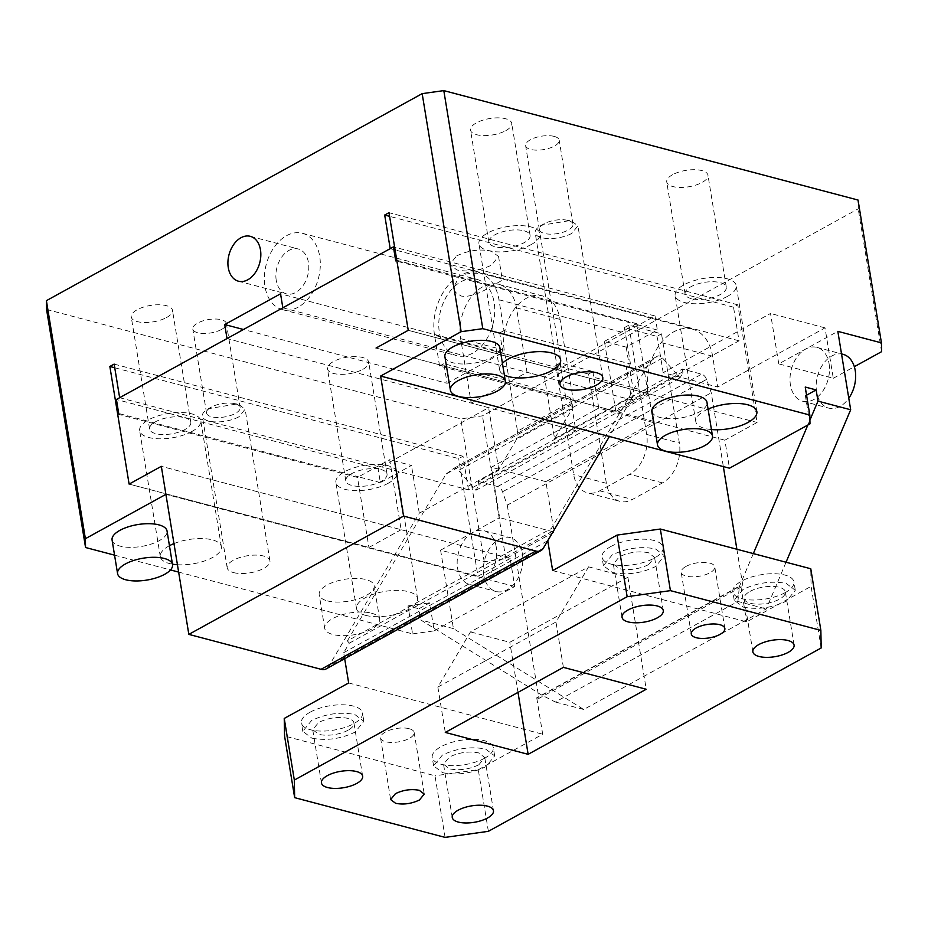 <?xml version="1.0" encoding="UTF-8"?>
<svg xmlns="http://www.w3.org/2000/svg" width="928" height="928" viewBox="0 0 928 928"><rect width="100%" height="100%" fill="white"/><g stroke="black" fill="none" stroke-linecap="round" stroke-linejoin="round"><path stroke-width="0.7" stroke-dasharray="4.64 3.48" d="M843.03 354.287A27.852 19.07 -75.2 0 0 823.078 364.112A27.852 19.07 -75.2 0 0 816.582 391.86A27.852 19.07 -75.2 0 0 828.797 408.134A27.852 19.07 -75.2 0 0 848.784 398.251M829.075 363.648A27.852 19.07 104.8 0 1 813.879 399.504A27.852 19.07 104.8 0 1 802.639 401.221A27.852 19.07 104.8 0 1 790.424 384.946A27.852 19.07 104.8 0 1 805.62 349.09A27.852 19.07 104.8 0 1 816.86 347.374A27.852 19.07 104.8 0 1 829.075 363.648M778.778 363.88L770.53 313.467L663.16 372.615L717.669 387.011L825.027 327.874L833.286 378.276L778.778 363.88L837.833 331.354M786.039 562.229L766.238 608.942L583.724 709.491L453.432 628.604L440.591 550.188L484.196 561.707L505.83 558.679L554.144 532.057L545.884 481.655L653.254 422.507L598.746 408.1L594.454 410.466L606.378 483.291A30.937 21.193 -75.2 0 0 619.95 501.375A30.937 21.193 -75.2 0 0 632.432 499.461L662.499 482.896A30.937 21.193 -75.2 0 0 679.377 443.062L661.502 333.848L628.79 325.206L640.262 395.224L739.036 340.808L733.526 307.191L737.818 304.836L757.086 422.46L724.872 440.197L729.466 468.211M560.999 368.66L566.045 399.469L439.594 366.061L434.548 335.252L560.999 368.66A46.412 31.784 104.8 0 1 560.373 362.894L593.073 371.536L588.491 374.065L594.454 410.466L491.388 467.248L499.635 517.662L554.144 532.057M440.591 550.188L499.635 517.662M496.248 547.01A27.852 19.07 -75.2 0 0 484.033 530.735A27.852 19.07 -75.2 0 0 472.793 532.452A27.852 19.07 -75.2 0 0 457.597 568.296A27.852 19.07 -75.2 0 0 469.812 584.582A27.852 19.07 -75.2 0 0 481.052 582.854A27.852 19.07 -75.2 0 0 496.248 547.01M833.286 378.276L854.328 366.688M737.899 601.46L739.384 586.508L541.998 695.246L555.385 702.009L737.899 601.46L766.238 608.942M809.912 420.129L807.836 425.024M753.339 553.587L739.384 586.508M583.724 709.491L555.385 702.009M541.998 695.246L420.732 619.974L418.888 608.768L429.629 602.852L434.211 630.854L514.738 586.496L510.156 558.494L161.321 466.343L401.14 529.691L389.679 459.685L411.475 465.438L380.341 482.595L378.044 468.594L488.638 407.67L471.192 403.065L527.023 372.302L516.467 307.887A40.229 27.55 -75.2 0 0 498.835 284.374A40.229 27.55 -75.2 0 0 470.032 298.572A40.229 27.55 -75.2 0 0 460.648 338.65L471.192 403.065M453.432 628.604L420.732 619.974M178.64 572.089L412.577 633.894L407.995 605.891L418.888 608.768M114.562 555.164L170.497 569.943M46.562 309.453L460.81 418.876L482.444 415.848L858.214 208.835L858.04 200.042M484.196 561.707L460.81 418.876M545.884 481.655L491.388 467.248M588.491 374.065L555.791 365.423L573.678 474.649A30.937 21.193 104.8 0 0 587.238 492.733L619.95 501.375M282.831 307.794L631.666 399.945L640.262 395.224L646.677 434.432A30.937 21.193 104.8 0 1 629.787 474.266L599.732 490.819A30.937 21.193 104.8 0 1 587.238 492.733M825.027 327.874L770.53 313.467M483.766 575.209A27.852 19.07 104.8 0 1 490.262 547.462A27.852 19.07 104.8 0 1 510.203 537.637A27.852 19.07 104.8 0 1 522.418 553.923A27.852 19.07 104.8 0 1 515.922 581.659A27.852 19.07 104.8 0 1 495.981 591.484A27.852 19.07 104.8 0 1 483.766 575.209M505.83 558.679L482.444 415.848M881.6 351.666L858.214 208.835M434.548 335.252A46.412 31.784 104.8 0 1 459.87 275.5A46.412 31.784 104.8 0 1 478.604 272.635L692.265 329.08A46.412 31.784 -75.2 0 1 712.623 356.213L717.669 387.011M692.265 329.08A46.412 31.784 -75.2 0 0 659.031 345.46A46.412 31.784 -75.2 0 0 648.208 391.697L593.7 377.302L598.746 408.1M653.254 422.507L648.208 391.697M809.982 423.841L805.4 395.838L805.237 387.046M444.895 356.665A27.852 11.101 170.7 0 0 453.061 362.813A27.852 11.101 170.7 0 0 492.002 357.35A27.852 11.101 170.7 0 0 499.867 347.664M652.024 411.382A27.852 11.101 170.7 0 0 660.179 417.519A27.852 11.101 170.7 0 0 699.12 412.067A27.852 11.101 170.7 0 0 706.985 402.381M502.419 363.277A30.937 12.331 170.7 0 0 499.577 369.785A30.937 12.331 170.7 0 0 504.345 375.051M708.087 409.109A30.937 12.331 170.7 0 0 704.526 410.86A30.937 12.331 170.7 0 0 695.791 421.625A30.937 12.331 170.7 0 0 704.851 428.446A30.937 12.331 170.7 0 0 711.44 429.56M456.669 255.896C468.13 250.421 479.672 248.808 491.283 251.047L498.533 256.499L491.55 265.118C480.078 270.593 468.547 272.206 456.924 269.967L449.674 264.503L456.669 255.896M221.572 329.428A17.017 6.786 170.7 0 0 226.386 323.512A17.017 6.786 170.7 0 0 221.398 319.754A17.017 6.786 170.7 0 0 197.594 323.095A17.017 6.786 170.7 0 0 192.792 329.011A17.017 6.786 170.7 0 0 197.78 332.769A17.017 6.786 170.7 0 0 221.572 329.428M505.841 130.628A20.892 8.329 170.7 0 0 511.734 123.366A20.892 8.329 170.7 0 0 505.621 118.749A20.892 8.329 170.7 0 0 476.412 122.856A20.892 8.329 170.7 0 0 470.519 130.117A20.892 8.329 170.7 0 0 476.632 134.722A20.892 8.329 170.7 0 0 505.841 130.628M166.576 317.527A20.892 8.329 170.7 0 0 172.469 310.265A20.892 8.329 170.7 0 0 166.356 305.66A20.892 8.329 170.7 0 0 137.147 309.755A20.892 8.329 170.7 0 0 131.254 317.016A20.892 8.329 170.7 0 0 137.367 321.622A20.892 8.329 170.7 0 0 166.576 317.527M362.79 369.367A20.892 8.329 170.7 0 0 368.694 362.106A20.892 8.329 170.7 0 0 362.57 357.489A20.892 8.329 170.7 0 0 333.361 361.584A20.892 8.329 170.7 0 0 327.468 368.845A20.892 8.329 170.7 0 0 333.581 373.462A20.892 8.329 170.7 0 0 362.79 369.367M554.225 136.404A17.017 6.786 170.7 0 0 530.422 139.745A17.017 6.786 170.7 0 0 525.619 145.661A17.017 6.786 170.7 0 0 530.596 149.42A17.017 6.786 170.7 0 0 554.399 146.079A17.017 6.786 170.7 0 0 559.201 140.163A17.017 6.786 170.7 0 0 554.225 136.404M672.626 174.684A20.892 8.329 170.7 0 0 666.733 181.946A20.892 8.329 170.7 0 0 672.846 186.551A20.892 8.329 170.7 0 0 702.055 182.456A20.892 8.329 170.7 0 0 707.96 175.195A20.892 8.329 170.7 0 0 701.835 170.59A20.892 8.329 170.7 0 0 672.626 174.684M805.4 395.838L806.571 395.2M119.642 397.706L468.478 489.856L567.252 435.441L575.836 430.708L570.337 397.103L443.886 363.695L447.099 383.299L243.449 329.498M468.478 489.856L462.979 456.251L458.676 458.618L114.736 367.755M510.156 558.494L477.943 576.242L458.676 458.618M514.738 586.496L165.903 494.346M412.577 633.894L434.211 630.854M112.079 540.015A27.852 11.101 170.7 0 0 120.234 546.163A27.852 11.101 170.7 0 0 159.175 540.699A27.852 11.101 170.7 0 0 167.04 531.013M327.352 600.88A27.852 11.101 170.7 0 0 366.305 595.416A27.852 11.101 170.7 0 0 374.158 585.73A27.852 11.101 170.7 0 0 366.003 579.582A27.852 11.101 170.7 0 0 327.05 585.046A27.852 11.101 170.7 0 0 319.197 594.732A27.852 11.101 170.7 0 0 327.352 600.88M169.441 545.71A30.937 12.331 170.7 0 0 169.035 545.931A30.937 12.331 170.7 0 0 160.312 556.696A30.937 12.331 170.7 0 0 169.372 563.516A30.937 12.331 170.7 0 0 172.469 564.178M177.434 564.734A30.937 12.331 170.7 0 0 212.64 557.45A30.937 12.331 170.7 0 0 221.374 546.685A30.937 12.331 170.7 0 0 212.315 539.864A30.937 12.331 170.7 0 0 173.965 543.599M233.543 572.599A21.657 8.63 170.7 0 0 263.83 568.342A21.657 8.63 170.7 0 0 269.944 560.814A21.657 8.63 170.7 0 0 263.598 556.034A21.657 8.63 170.7 0 0 233.311 560.28A21.657 8.63 170.7 0 0 227.198 567.82A21.657 8.63 170.7 0 0 233.543 572.599M365.586 615.357A30.937 12.331 170.7 0 0 408.865 609.29A30.937 12.331 170.7 0 0 417.6 598.525A30.937 12.331 170.7 0 0 408.529 591.693A30.937 12.331 170.7 0 0 365.261 597.771A30.937 12.331 170.7 0 0 356.526 608.524A30.937 12.331 170.7 0 0 365.586 615.357M407.995 605.891L429.629 602.852M593.073 371.536A46.412 31.784 -75.2 0 0 593.7 377.302M566.045 399.469L570.337 397.103M560.373 362.894L555.791 365.423M628.79 325.206L624.208 327.723L651.468 334.927L656.92 336.365L661.502 333.848M624.208 327.723A46.412 31.784 104.8 0 1 625.414 333.175L630.46 363.973L626.168 366.34L631.666 399.945M663.16 372.615L658.114 341.806A46.412 31.784 -75.2 0 0 656.92 336.365M478.604 272.635A46.412 31.784 104.8 0 1 498.962 299.767L504.008 330.577L630.46 363.973M455.648 292.517L453.456 287.587L459.87 275.5C471.714 272.02 483.604 272.565 495.552 277.124C501.445 278.319 503.498 279.467 501.712 280.534L486.945 288.898C479.393 293.248 472.085 295.777 465.021 296.496L461.204 296.044L455.648 292.517M498.533 256.499L502.315 279.583L501.712 280.534M543.332 548.216L328.605 666.513L419.294 513.196L498.742 469.429L516.444 439.512L572.263 408.761L554.573 438.666L544.458 376.907L655.04 315.996L657.337 329.997L626.203 347.142L604.406 341.388L615.867 411.406L376.049 348.046L724.872 440.197M531.268 244.516A30.937 12.331 -9.3 0 1 488 250.595A30.937 12.331 -9.3 0 1 478.929 243.762A30.937 12.331 -9.3 0 1 487.664 232.998A30.937 12.331 -9.3 0 1 530.944 226.931A30.937 12.331 -9.3 0 1 540.003 233.763A30.937 12.331 -9.3 0 1 531.268 244.516M571.822 233.38A21.657 8.63 -9.3 0 1 541.534 237.638A21.657 8.63 -9.3 0 1 535.189 232.858A21.657 8.63 -9.3 0 1 541.302 225.318L569.595 220.632L571.602 221.073L577.935 225.852L571.822 233.38M727.494 296.357A30.937 12.331 -9.3 0 1 684.214 302.424A30.937 12.331 -9.3 0 1 675.155 295.591A30.937 12.331 -9.3 0 1 683.89 284.838A30.937 12.331 -9.3 0 1 727.158 278.771A30.937 12.331 -9.3 0 1 736.229 285.592A30.937 12.331 -9.3 0 1 727.494 296.357M235.155 403.773A17.017 6.786 -9.3 0 1 240.143 407.531A17.017 6.786 -9.3 0 1 235.341 413.447A17.017 6.786 -9.3 0 1 211.538 416.788A17.017 6.786 -9.3 0 1 206.55 413.03A17.017 6.786 -9.3 0 1 211.352 407.114A17.017 6.786 -9.3 0 1 211.456 407.056A17.017 6.786 -9.3 0 1 233.578 403.436A17.017 6.786 -9.3 0 1 235.155 403.773M523.96 230.782A20.892 8.329 -9.3 0 1 530.085 235.387A20.892 8.329 -9.3 0 1 524.192 242.649A20.892 8.329 -9.3 0 1 494.972 246.744A20.892 8.329 -9.3 0 1 488.859 242.138A20.892 8.329 -9.3 0 1 494.752 234.877A20.892 8.329 -9.3 0 1 523.96 230.782M184.695 417.681A20.892 8.329 -9.3 0 1 190.82 422.286A20.892 8.329 -9.3 0 1 184.916 429.548A20.892 8.329 -9.3 0 1 155.707 433.654A20.892 8.329 -9.3 0 1 149.594 429.038A20.892 8.329 -9.3 0 1 155.486 421.776A20.892 8.329 -9.3 0 1 184.695 417.681M380.921 469.51A20.892 8.329 -9.3 0 1 387.034 474.127A20.892 8.329 -9.3 0 1 381.141 481.388A20.892 8.329 -9.3 0 1 351.932 485.483A20.892 8.329 -9.3 0 1 345.808 480.878A20.892 8.329 -9.3 0 1 351.712 473.616A20.892 8.329 -9.3 0 1 380.921 469.51M567.982 220.423A17.017 6.786 -9.3 0 1 572.959 224.182A17.017 6.786 -9.3 0 1 568.156 230.098A17.017 6.786 -9.3 0 1 544.353 233.438A17.017 6.786 -9.3 0 1 539.377 229.68A17.017 6.786 -9.3 0 1 544.179 223.764A17.017 6.786 -9.3 0 1 544.284 223.706A17.017 6.786 -9.3 0 1 566.405 220.075A17.017 6.786 -9.3 0 1 567.982 220.423M691.198 298.584A20.892 8.329 -9.3 0 1 685.073 293.967A20.892 8.329 -9.3 0 1 690.977 286.706A20.892 8.329 -9.3 0 1 720.186 282.611A20.892 8.329 -9.3 0 1 726.299 287.216A20.892 8.329 -9.3 0 1 720.406 294.478A20.892 8.329 -9.3 0 1 691.198 298.584M737.818 304.836L388.994 212.686M733.526 307.191L389.586 216.34M615.867 411.406L648.08 393.658L408.25 330.31L757.086 422.46M477.943 576.242L129.108 484.091L368.926 547.439L401.14 529.691M114.144 364.101L462.979 456.251M575.836 430.708L227.012 338.558M739.036 340.808L390.201 248.658M371.502 613.188A27.852 11.101 -9.3 0 1 379.668 619.336A27.852 11.101 -9.3 0 1 371.803 629.022A27.852 11.101 -9.3 0 1 332.85 634.485A27.852 11.101 -9.3 0 1 324.696 628.337A27.852 11.101 -9.3 0 1 332.56 618.651A27.852 11.101 -9.3 0 1 371.502 613.188M192.003 431.427A30.937 12.331 -9.3 0 1 148.735 437.494A30.937 12.331 -9.3 0 1 139.664 430.662A30.937 12.331 -9.3 0 1 148.399 419.908A30.937 12.331 -9.3 0 1 191.678 413.83A30.937 12.331 -9.3 0 1 200.738 420.662A30.937 12.331 -9.3 0 1 192.003 431.427M239.006 416.742A21.657 8.63 -9.3 0 1 208.707 420.987A21.657 8.63 -9.3 0 1 202.362 416.208A21.657 8.63 -9.3 0 1 208.475 408.68L236.768 403.993L238.774 404.422L245.12 409.213L239.006 416.742M388.229 483.256A30.937 12.331 -9.3 0 1 344.949 489.323A30.937 12.331 -9.3 0 1 335.89 482.502A30.937 12.331 -9.3 0 1 344.624 471.737A30.937 12.331 -9.3 0 1 387.892 465.67A30.937 12.331 -9.3 0 1 396.964 472.503A30.937 12.331 -9.3 0 1 388.229 483.256M439.594 366.061L443.886 363.695M447.099 383.299L502.93 352.547L280.546 293.793M502.93 352.547L499.716 332.943L626.168 366.34M499.716 332.943L504.008 330.577M472.607 353.22A39.452 27.016 104.8 0 1 456.68 355.656A39.452 27.016 104.8 0 1 438.851 321.784A39.452 27.016 104.8 0 1 460.903 281.799A39.452 27.016 104.8 0 1 476.83 279.363A39.452 27.016 104.8 0 1 494.659 313.246A39.452 27.016 104.8 0 1 472.607 353.22M298.19 307.145A39.452 27.016 104.8 0 1 282.263 309.581A39.452 27.016 104.8 0 1 264.434 275.709A39.452 27.016 104.8 0 1 286.497 235.724A39.452 27.016 104.8 0 1 302.412 233.288A39.452 27.016 104.8 0 1 320.241 267.171A39.452 27.016 104.8 0 1 298.19 307.145M276.231 280.302A23.212 15.892 104.8 0 1 281.648 257.184A23.212 15.892 104.8 0 1 298.271 248.994A23.212 15.892 104.8 0 1 308.444 262.566A23.212 15.892 104.8 0 1 303.027 285.685A23.212 15.892 104.8 0 1 286.416 293.874A23.212 15.892 104.8 0 1 276.231 280.302M437.865 687.068L555.965 622.004L588.584 566.846L470.496 631.91L437.865 687.068L445.289 732.436M588.584 566.846L627.896 577.239L509.797 642.292L470.496 631.91M517.998 692.381L509.797 642.292M563.389 667.371L555.965 622.004M627.896 577.239L646.236 689.26M348.046 730.22A20.892 8.329 -9.3 0 1 318.838 734.315L312.724 729.71L318.617 722.436C328.292 717.82 338.024 716.451 347.826 718.342A20.892 8.329 -9.3 0 1 353.939 722.958A20.892 8.329 -9.3 0 1 348.046 730.22M311.854 738.154C326.378 740.95 340.796 738.932 355.134 732.088L363.869 721.334L354.809 714.502C340.286 711.706 325.867 713.725 311.53 720.569L302.795 731.334L311.854 738.154M750.044 591.391A20.892 8.329 -9.3 0 1 779.253 587.285A20.892 8.329 -9.3 0 1 785.366 591.902A20.892 8.329 -9.3 0 1 779.474 599.163A20.892 8.329 -9.3 0 1 750.265 603.258A20.892 8.329 -9.3 0 1 744.152 598.653A20.892 8.329 -9.3 0 1 750.044 591.391M612.468 572.553C626.992 575.348 641.41 573.318 655.748 566.474L664.483 555.721L655.423 548.889C640.9 546.093 626.481 548.112 612.144 554.956L603.409 565.72L612.468 572.553M648.66 564.607L654.553 557.345L648.44 552.728C638.638 550.849 628.906 552.206 619.231 556.835L613.338 564.096L619.452 568.702C629.254 570.592 638.986 569.224 648.66 564.607M743.282 607.109C757.805 609.905 772.224 607.875 786.561 601.031L795.296 590.278L786.236 583.445C771.713 580.65 757.294 582.668 742.957 589.512L734.222 600.277L743.282 607.109M442.668 772.711C457.191 775.506 471.61 773.488 485.947 766.644L494.682 755.891L485.611 749.058C471.099 746.263 456.68 748.281 442.343 755.125L433.608 765.89L442.668 772.711M478.86 764.776L484.752 757.515L478.639 752.898C468.837 751.007 459.105 752.376 449.43 756.993L443.538 764.266L449.651 768.871C459.453 770.762 469.185 769.393 478.86 764.776M610.763 546.557A30.937 12.331 -9.3 0 1 654.043 540.49A30.937 12.331 -9.3 0 1 663.102 547.311A30.937 12.331 -9.3 0 1 654.368 558.076A30.937 12.331 -9.3 0 1 611.1 564.143A30.937 12.331 -9.3 0 1 602.04 557.322A30.937 12.331 -9.3 0 1 610.763 546.557M785.181 592.632A30.937 12.331 -9.3 0 1 741.913 598.699A30.937 12.331 -9.3 0 1 732.853 591.878A30.937 12.331 -9.3 0 1 741.576 581.114A30.937 12.331 -9.3 0 1 784.856 575.047A30.937 12.331 -9.3 0 1 793.916 581.868A30.937 12.331 -9.3 0 1 785.181 592.632M685.989 566.428A17.017 6.786 -9.3 0 1 709.792 563.087A17.017 6.786 -9.3 0 1 714.769 566.846A17.017 6.786 -9.3 0 1 709.966 572.762A17.017 6.786 -9.3 0 1 686.163 576.102A17.017 6.786 -9.3 0 1 681.187 572.344A17.017 6.786 -9.3 0 1 685.989 566.428M821.187 647.964L811.095 586.357L810.77 568.76M484.567 758.246A30.937 12.331 -9.3 0 1 441.299 764.312A30.937 12.331 -9.3 0 1 432.228 757.48A30.937 12.331 -9.3 0 1 440.962 746.727A30.937 12.331 -9.3 0 1 484.242 740.66A30.937 12.331 -9.3 0 1 493.302 747.481A30.937 12.331 -9.3 0 1 484.567 758.246M310.149 712.17A30.937 12.331 -9.3 0 1 353.429 706.104A30.937 12.331 -9.3 0 1 362.488 712.924A30.937 12.331 -9.3 0 1 353.754 723.689A30.937 12.331 -9.3 0 1 310.486 729.756A30.937 12.331 -9.3 0 1 301.414 722.924A30.937 12.331 -9.3 0 1 310.149 712.17M409.167 728.7A17.017 6.786 170.7 0 0 385.375 732.041A17.017 6.786 170.7 0 0 380.561 737.957A17.017 6.786 170.7 0 0 385.549 741.716A17.017 6.786 170.7 0 0 409.352 738.375A17.017 6.786 170.7 0 0 414.155 732.459A17.017 6.786 170.7 0 0 409.167 728.7M445.092 837.392L435 775.773L284.571 736.032M488.372 831.326L478.28 769.706L435 775.773M552.647 570.581L746.68 621.841L811.095 586.357M682.347 369.054L682.962 372.812L478.964 485.193L478.349 481.435L682.347 369.054L701.649 374.158A6.183 3.782 -118.9 0 1 706.544 379.424L711.254 392.764L723.341 466.587M478.349 481.435L497.663 486.539A6.183 3.782 -118.9 0 1 502.558 491.794L507.268 505.145L711.254 392.764M736.878 549.248L742.899 586.009L740.718 585.429L746.68 621.841M507.268 505.145L538.913 698.39L742.899 586.009M538.913 698.39L536.732 697.81L740.718 585.429M344.682 658.694L343.696 652.674L349.346 643.139L347.374 640.888L551.36 528.519L650.076 361.653L657.198 356.34A6.183 3.782 -118.9 0 1 657.465 356.166A6.183 3.782 -118.9 0 1 662.546 358.046L679.957 377.893L682.962 372.812M347.374 640.888L446.09 474.034L650.076 361.653M446.09 474.034L453.212 468.721A6.183 3.782 -118.9 0 1 453.467 468.547A6.183 3.782 -118.9 0 1 458.56 470.426L475.96 490.274L478.964 485.193M349.346 643.139L553.332 530.758L551.36 528.519M343.696 652.674L547.752 540.734M553.332 530.758L547.682 540.293M478.28 769.706L542.694 734.222L536.732 697.81M348.661 682.962L542.694 734.222M475.96 490.274L679.957 377.893M328.605 666.513A15.474 9.442 -118.9 0 1 326.238 668.856M419.294 513.196L411.475 465.438M554.573 438.666L634.021 394.899L609.418 436.496M626.203 347.142L634.021 394.899M498.742 469.429L488.638 407.67M380.341 482.595L358.544 476.83L389.679 459.685M117.647 414.074L357.466 477.421L368.926 547.439M357.466 477.421L358.544 476.83L118.714 413.482M544.458 376.907L527.023 372.302M572.263 408.761L573.342 400.432L517.511 431.184L504.252 350.169A40.229 27.55 104.8 0 1 513.636 310.091A40.229 27.55 104.8 0 1 542.439 295.893A40.229 27.55 104.8 0 1 560.071 319.406L573.342 400.432M517.511 431.184L516.444 439.512M604.406 341.388L635.541 324.232L395.711 260.884M657.337 329.997L635.541 324.232L636.608 323.64L648.08 393.658M655.04 315.996L394.644 247.208M378.044 468.594L116.429 399.481M636.608 323.64L396.79 260.292M606.378 483.291L573.678 474.649M599.732 490.819L632.432 499.461M662.499 482.896L629.787 474.266M646.677 434.432L679.377 443.062M712.623 356.213L658.114 341.806M498.962 299.767L625.414 333.175M497.663 486.539L701.649 374.158M706.544 379.424L502.558 491.794M453.212 468.721L657.198 356.34M662.546 358.046L458.56 470.426M560.071 319.406L516.467 307.887M504.252 350.169L460.648 338.65M802.639 401.221L828.797 408.134M816.86 347.374L841.522 353.893M484.033 530.735L510.203 537.637M469.812 584.582L495.981 591.484M560.64 359.786L540.003 233.763M499.577 369.785L478.929 243.762M602.771 377.464L577.935 225.852M560.013 384.459L535.189 232.858M756.865 411.626L736.229 285.592M695.791 421.625L675.155 295.591M449.674 264.503L453.456 287.587M240.143 407.531L226.386 323.512M206.55 413.03L192.792 329.011M530.085 235.387L511.734 123.366M488.859 242.138L470.519 130.117M190.82 422.286L172.469 310.265M149.594 429.038L131.254 317.016M387.034 474.127L368.694 362.106M345.808 480.878L327.468 368.845M572.959 224.182L559.201 140.163M539.377 229.68L525.619 145.661M685.073 293.967L666.733 181.946M726.299 287.216L707.96 175.195M379.668 619.336L374.158 585.73M324.696 628.337L319.197 594.732M221.374 546.685L200.738 420.662M160.312 556.696L139.664 430.662M269.944 560.814L245.12 409.213M227.198 567.82L202.362 416.208M417.6 598.525L396.964 472.503M356.526 608.524L335.89 482.502M544.284 223.706L541.442 225.249M566.405 220.075L569.595 220.632M211.456 407.056L208.614 408.598M233.578 403.436L236.768 403.993M282.263 309.581L456.68 355.656M302.412 233.288L476.83 279.363M250.305 236.327L298.271 248.994M238.45 281.207L286.416 293.874M362.651 776.168L353.939 722.958M321.436 782.919L312.724 729.71M752.863 651.862L744.152 598.653M794.09 645.111L785.366 591.902M622.05 617.306L613.338 564.096M663.276 610.554L654.553 557.345M452.249 817.475L443.538 764.266M603.409 565.72L602.04 557.322M664.483 555.721L663.102 547.311M795.296 590.278L793.916 581.868M691.267 633.963L681.187 572.344M724.861 628.453L714.769 566.846M734.222 600.277L732.853 591.878M493.464 810.724L484.752 757.515M494.682 755.891L493.302 747.481M433.608 765.89L432.228 757.48M302.795 731.334L301.414 722.924M363.869 721.334L362.488 712.924M380.561 737.957L390.653 799.565M414.155 732.459L424.247 794.066M657.465 356.166L453.467 468.547M498.835 284.374L542.439 295.893"/><path stroke-width="1.39" d="M848.784 398.251A27.852 19.07 -75.2 0 0 855.233 370.562A27.852 19.07 -75.2 0 0 843.03 354.287L841.522 353.893M854.328 366.688L881.6 351.666L881.438 342.873L837.833 331.354L850.674 409.77L786.039 562.229M806.571 395.2L816.13 389.922L805.237 387.046L809.819 415.048L482.792 328.663L443.804 90.608L422.17 93.647L46.4 300.66L46.562 309.453L85.55 547.508L114.562 555.164M816.13 389.922L817.974 401.128L809.912 420.129M850.674 409.77L817.974 401.128M881.438 342.873L858.04 200.042L443.804 90.608M482.792 328.663L461.146 331.69L380.631 376.06L729.466 468.211L807.836 425.024L753.339 553.587M170.497 569.943L178.64 572.089M807.836 425.024L809.982 423.841L809.819 415.048M505.366 381.269L499.867 347.664A27.852 11.101 170.7 0 0 491.712 341.516A27.852 11.101 170.7 0 0 452.76 346.979A27.852 11.101 170.7 0 0 444.895 356.665L450.405 390.27A27.852 11.101 -9.3 0 1 458.258 380.584A27.852 11.101 -9.3 0 1 497.211 375.121A27.852 11.101 -9.3 0 1 505.366 381.269A27.852 11.101 -9.3 0 1 497.512 390.955A27.852 11.101 -9.3 0 1 458.56 396.418A27.852 11.101 -9.3 0 1 450.405 390.27M712.484 435.986L706.985 402.381A27.852 11.101 170.7 0 0 698.83 396.233A27.852 11.101 170.7 0 0 659.878 401.696A27.852 11.101 170.7 0 0 652.024 411.382L657.523 444.988A27.852 11.101 -9.3 0 1 665.388 435.302A27.852 11.101 -9.3 0 1 704.329 429.838A27.852 11.101 -9.3 0 1 712.484 435.986A27.852 11.101 -9.3 0 1 704.63 445.672A27.852 11.101 -9.3 0 1 665.678 451.136A27.852 11.101 -9.3 0 1 657.523 444.988M504.345 375.051A30.937 12.331 170.7 0 0 508.637 376.617A30.937 12.331 170.7 0 0 551.905 370.55A30.937 12.331 170.7 0 0 560.64 359.786A30.937 12.331 170.7 0 0 551.58 352.953A30.937 12.331 170.7 0 0 508.3 359.032A30.937 12.331 170.7 0 0 502.419 363.277M566.358 389.238A21.657 8.63 170.7 0 0 596.658 384.992A21.657 8.63 170.7 0 0 602.771 377.464A21.657 8.63 170.7 0 0 596.426 372.685A21.657 8.63 170.7 0 0 566.126 376.93A21.657 8.63 170.7 0 0 560.013 384.459A21.657 8.63 170.7 0 0 566.358 389.238M711.44 429.56A30.937 12.331 170.7 0 0 748.13 422.379A30.937 12.331 170.7 0 0 756.865 411.626A30.937 12.331 170.7 0 0 747.794 404.794A30.937 12.331 170.7 0 0 708.087 409.109M461.146 331.69L422.17 93.647M609.418 436.496L543.332 548.216A15.474 9.442 -118.9 0 1 540.966 550.559A15.474 9.442 -118.9 0 1 535.792 551.012L403.564 516.084L188.836 634.381L161.321 466.343L165.903 494.346L85.388 538.704L85.55 547.508M85.388 538.704L46.4 300.66M172.538 564.63L167.04 531.013A27.852 11.101 170.7 0 0 158.885 524.877A27.852 11.101 170.7 0 0 119.932 530.329A27.852 11.101 170.7 0 0 112.079 540.015L117.578 573.62A27.852 11.101 -9.3 0 1 125.442 563.946A27.852 11.101 -9.3 0 1 164.384 558.482A27.852 11.101 -9.3 0 1 172.538 564.63A27.852 11.101 -9.3 0 1 164.685 574.304A27.852 11.101 -9.3 0 1 125.732 579.768A27.852 11.101 -9.3 0 1 117.578 573.62M172.469 564.178A30.937 12.331 170.7 0 0 177.434 564.734M173.965 543.599A30.937 12.331 170.7 0 0 169.441 545.71M380.631 376.06L403.564 516.084M394.644 247.208L393.426 246.883L395.711 260.884L396.79 260.292L408.25 330.31L388.994 212.686L384.691 215.041L389.586 216.34M408.25 330.31L376.049 348.046L408.25 330.31M393.426 246.883L116.429 399.481L118.714 413.482L117.647 414.074L129.108 484.091L161.321 466.343L129.108 484.091L109.852 366.467L114.736 367.755M243.449 329.498L224.715 324.556L227.012 338.558L119.642 397.706L114.144 364.101L109.852 366.467M384.691 215.041L390.201 248.658L282.831 307.794L280.546 293.793L224.715 324.556M228.265 267.635A23.212 15.892 104.8 0 1 240.932 237.765A23.212 15.892 104.8 0 1 250.305 236.327A23.212 15.892 104.8 0 1 260.478 249.887A23.212 15.892 104.8 0 1 247.811 279.769A23.212 15.892 104.8 0 1 238.45 281.207A23.212 15.892 104.8 0 1 228.265 267.635M528.136 754.325L445.289 732.436L563.389 667.371L646.236 689.26L528.136 754.325L517.998 692.381M294.327 780.065L627.154 596.704L670.422 590.637L820.862 630.379L821.187 647.964L488.372 831.326L445.092 837.392L294.652 797.651L294.327 780.065L284.235 718.446L348.661 682.962L344.682 658.694M327.549 787.524A20.892 8.329 170.7 0 0 356.758 783.429A20.892 8.329 170.7 0 0 362.651 776.168A20.892 8.329 170.7 0 0 356.538 771.551A20.892 8.329 170.7 0 0 327.329 775.657A20.892 8.329 170.7 0 0 321.436 782.919A20.892 8.329 170.7 0 0 327.549 787.524M628.163 621.911A20.892 8.329 170.7 0 0 657.372 617.816A20.892 8.329 170.7 0 0 663.276 610.554A20.892 8.329 170.7 0 0 657.152 605.949A20.892 8.329 170.7 0 0 627.943 610.044A20.892 8.329 170.7 0 0 622.05 617.306A20.892 8.329 170.7 0 0 628.163 621.911M458.362 822.08A20.892 8.329 170.7 0 0 487.571 817.986A20.892 8.329 170.7 0 0 493.464 810.724A20.892 8.329 170.7 0 0 487.351 806.107A20.892 8.329 170.7 0 0 458.142 810.214A20.892 8.329 170.7 0 0 452.249 817.475A20.892 8.329 170.7 0 0 458.362 822.08M758.976 656.467A20.892 8.329 170.7 0 0 788.185 652.372A20.892 8.329 170.7 0 0 794.09 645.111A20.892 8.329 170.7 0 0 787.965 640.506A20.892 8.329 170.7 0 0 758.756 644.6A20.892 8.329 170.7 0 0 752.863 651.862A20.892 8.329 170.7 0 0 758.976 656.467M696.255 637.71A17.017 6.786 170.7 0 0 720.058 634.381A17.017 6.786 170.7 0 0 724.861 628.453A17.017 6.786 170.7 0 0 719.873 624.706A17.017 6.786 170.7 0 0 696.07 628.036A17.017 6.786 170.7 0 0 691.267 633.963A17.017 6.786 170.7 0 0 696.255 637.71M419.444 799.982C411.556 803.752 403.622 804.866 395.641 803.323L390.653 799.565L395.456 793.649C403.344 789.89 411.278 788.777 419.259 790.308L424.247 794.066L419.444 799.982M820.862 630.379L810.77 568.76L660.342 529.03L670.422 590.637M627.154 596.704L617.062 535.096L660.342 529.03M294.652 797.651L284.571 736.032L284.235 718.446M547.752 540.734L552.647 570.581L617.062 535.096M723.341 466.587L736.878 549.248M540.966 550.559L326.238 668.856A15.474 9.442 -118.9 0 1 321.065 669.308L188.836 634.381M535.792 551.012L321.065 669.308"/></g></svg>
